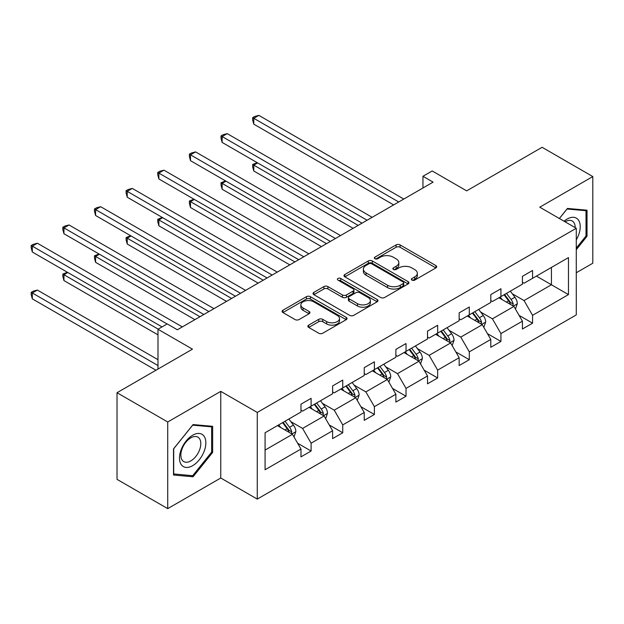 <?xml version="1.0" encoding="UTF-8"?>
<svg xmlns="http://www.w3.org/2000/svg" width="624" height="624" viewBox="0 0 624 624"><rect width="100%" height="100%" fill="white"/><g stroke="black" fill="none" stroke-linecap="round" stroke-linejoin="round"><path stroke-width="0.94" d="M411.957 280.106A1.973 1.139 0 0 0 414.742 280.106L435.895 267.899A2.816 1.622 0 0 0 436.722 266.752A2.816 1.622 0 0 0 435.895 265.598L400.062 244.912A2.816 1.622 0 0 0 396.084 244.912L374.93 257.127A1.973 1.139 0 0 0 374.353 257.93A1.973 1.139 0 0 0 374.93 258.734A1.973 1.139 0 0 0 377.715 258.734L380.453 257.15A9.009 5.203 0 0 1 393.198 257.15L396.185 258.874A9.009 5.203 0 0 1 398.822 262.556A9.009 5.203 0 0 1 396.185 266.23L393.448 267.813A1.973 1.139 0 0 0 392.87 268.616A1.973 1.139 0 0 0 393.448 269.42A1.973 1.139 0 0 0 396.232 269.42L398.97 267.844A9.009 5.203 0 0 1 411.707 267.844L414.695 269.568A9.009 5.203 0 0 1 417.331 273.242A9.009 5.203 0 0 1 414.695 276.923L411.957 278.499A1.973 1.139 0 0 0 411.38 279.302A1.973 1.139 0 0 0 411.957 280.106L411.957 278.499M576.272 272.758L592.8 263.219L592.8 176.569L542.1 147.295L466.658 190.858L432.182 170.953L422.955 176.28L422.955 187.988M167.723 508.63L220.756 478.015L220.756 391.365L167.723 421.988L167.723 508.63L117.023 479.357L117.023 392.714L192.465 349.159L157.989 329.254L157.989 369.065M167.723 421.988L117.023 392.714M308.693 325.135A2.816 1.622 0 0 0 307.866 326.282A2.816 1.622 0 0 0 308.693 327.428L318.747 333.232A2.816 1.622 0 0 0 322.725 333.232L346.219 319.675A2.816 1.622 0 0 0 347.038 318.521A2.816 1.622 0 0 0 346.219 317.374L310.385 296.689A2.816 1.622 0 0 0 306.407 296.689L282.914 310.253A2.816 1.622 0 0 0 282.087 311.399A2.816 1.622 0 0 0 282.914 312.546L295.058 319.558A2.816 1.622 0 0 0 299.036 319.558L309.091 313.755A2.816 1.622 0 0 0 309.917 312.608A2.816 1.622 0 0 0 309.091 311.454L303.069 307.983A7.527 4.345 0 0 1 300.862 304.902A7.527 4.345 0 0 1 305.51 300.885A7.527 4.345 0 0 1 313.716 301.829L337.311 315.448A7.527 4.345 0 0 1 339.511 318.521A7.527 4.345 0 0 1 334.862 322.538A7.527 4.345 0 0 1 326.656 321.602L322.725 319.332A2.816 1.622 0 0 0 318.747 319.332L308.693 325.135L308.693 327.428M157.989 329.254L167.216 323.926L177.356 329.776L433.095 182.13L422.955 176.28M220.756 391.365L257.267 412.441L576.272 228.267L576.272 314.909L257.267 499.091L257.267 412.441M592.8 176.569L539.768 207.191L576.272 228.267M380.656 297.492A2.816 1.622 0 0 0 384.634 297.492L408.127 283.928A2.816 1.622 0 0 0 408.946 282.781A2.816 1.622 0 0 0 408.127 281.635L372.294 260.949A2.816 1.622 0 0 0 368.316 260.949L344.822 274.505A2.816 1.622 0 0 0 343.996 275.66A2.816 1.622 0 0 0 344.822 276.806L380.656 297.492M338.746 280.535A1.973 1.139 0 0 1 340.743 280.816L340.743 278.476L377.169 299.504A2.816 1.622 0 0 1 377.996 300.651A2.816 1.622 0 0 1 377.169 301.805L353.683 315.362A2.816 1.622 0 0 1 349.697 315.362L313.872 294.676L313.872 292.375A2.816 1.622 0 0 0 313.045 293.53A2.816 1.622 0 0 0 313.872 294.676M313.872 292.375L323.918 286.572A2.816 1.622 0 0 1 327.904 286.572L342.436 294.965A2.816 1.622 0 0 0 346.414 294.965L353.083 291.112A2.816 1.622 0 0 0 353.909 289.965A2.816 1.622 0 0 0 353.083 288.818L337.958 280.082A1.973 1.139 0 0 1 337.381 279.279A1.973 1.139 0 0 1 338.598 278.226A1.973 1.139 0 0 1 340.743 278.476M265.075 432.76L300.971 412.035L300.971 404.188L311.111 398.33L311.111 406.177L332.608 393.767L332.608 385.921L342.748 380.071L342.748 387.91L364.244 375.5L364.244 367.653L374.384 361.803L374.384 369.65L395.881 357.232L395.881 349.393L406.021 343.535L406.021 351.382L427.518 338.972L427.518 331.126L437.658 325.268L437.658 333.115L459.155 320.705L459.155 312.858L469.295 307.008L469.295 314.847L490.792 302.437L490.792 294.598L500.932 288.74L500.932 296.587L522.428 284.177L522.428 276.331L532.568 270.473L532.568 278.32L568.464 257.595L568.464 294.598L532.568 315.323L532.568 323.162L522.428 329.02L522.428 321.173L500.932 333.583L500.932 341.429L490.792 347.287L490.792 339.44L469.295 351.85L469.295 359.697L459.155 365.547L459.155 357.708L437.658 370.118L437.658 377.965L427.518 383.815L427.518 375.968L406.021 388.385L406.021 396.224L395.881 402.082L395.881 394.235L374.384 406.645L374.384 414.492L364.244 420.35L364.244 412.503L342.748 424.913L342.748 432.76L332.608 438.61L332.608 430.771L311.111 443.18L311.111 451.019L300.971 456.877L300.971 449.03L265.075 469.755L265.075 432.76M309.083 407.347L324.09 416.013L302.593 428.423L290.854 421.645M302.593 428.423L311.111 443.18M324.09 416.013L332.608 430.771M300.971 410.163L302.593 411.099L311.111 406.177M340.72 389.087L355.727 397.745L334.23 410.163L322.491 403.385M334.23 410.163L342.748 424.913M355.727 397.745L364.244 412.503M332.608 391.895L334.23 392.831L342.748 387.91M372.356 370.82L387.364 379.486L365.867 391.895L354.128 385.117M365.867 391.895L374.384 406.645M387.364 379.486L395.881 394.235M364.244 373.628L365.867 374.564L374.384 369.65M403.993 352.552L419 361.218L397.504 373.628L385.765 366.85M397.504 373.628L406.021 388.385M419 361.218L427.518 375.968M395.881 355.36L397.504 356.296L406.021 351.382M435.63 334.285L450.637 342.95L429.14 355.36L417.401 348.59M429.14 355.36L437.658 370.118M450.637 342.95L459.155 357.708M427.518 337.1L429.14 338.036L437.658 333.115M467.267 316.025L482.274 324.683L460.777 337.1L449.038 330.322M460.777 337.1L469.295 351.85M482.274 324.683L490.792 339.44M459.155 318.833L460.777 319.769L469.295 314.847M498.904 297.757L513.911 306.423L492.414 318.833L480.675 312.055M492.414 318.833L500.932 333.583M513.911 306.423L522.428 321.173M490.792 300.565L492.414 301.501L500.932 296.587M536.422 276.097L551.429 284.762L524.051 300.565L512.312 293.787M524.051 300.565L532.568 315.323M568.464 294.598L551.429 284.762L551.429 267.431L568.464 257.595M220.756 478.015L257.267 499.091M522.428 282.298L524.051 283.234L532.568 278.32M265.075 450.083L292.453 434.281L277.446 425.615M292.453 434.281L300.971 449.03M519.082 315.377L532.568 323.162M487.445 333.645L500.932 341.429M455.809 351.913L469.295 359.697M424.172 370.172L437.658 377.965M392.535 388.44L406.021 396.224M360.898 406.708L374.384 414.492M329.261 424.975L342.748 432.76M297.625 443.235L311.111 451.019M576.272 249.647L587.02 236.278L587.02 210.187L567.45 208.432L559.361 218.501M212.644 452.423L212.644 426.325L193.073 424.577L173.503 448.921L173.503 475.02L193.073 476.767L212.644 452.423L211.63 451.831M412.745 280.387L414.695 279.263A9.009 5.203 0 0 0 417.331 275.582L417.331 273.242M398.822 262.556L398.822 264.896A9.009 5.203 0 0 1 396.185 268.577L394.235 269.701M435.856 267.922L400.062 247.252A2.816 1.622 0 0 0 396.084 247.252L375.718 259.015M408.088 283.951L372.294 263.289A2.816 1.622 0 0 0 368.316 263.289L344.861 276.83M403.151 283.585A1.973 1.139 0 0 0 403.728 282.781A1.973 1.139 0 0 0 403.151 281.978L371.693 263.819A1.973 1.139 0 0 0 368.909 263.819L366.023 265.489A9.009 5.203 0 0 0 363.386 269.162A9.009 5.203 0 0 0 366.023 272.844L387.52 285.254A9.009 5.203 0 0 0 400.265 285.254L403.151 283.585L403.151 285.925A1.973 1.139 0 0 0 403.728 285.121L403.728 282.781M363.386 269.162L363.386 271.502A9.009 5.203 0 0 0 366.023 275.184L366.023 272.844M403.151 285.925L400.265 287.594A9.009 5.203 0 0 1 387.52 287.594L366.023 275.184M313.903 294.7L323.918 288.92L323.918 286.572M353.909 289.965L353.909 292.305A2.816 1.622 0 0 1 353.083 293.459L346.414 297.305A2.816 1.622 0 0 1 342.436 297.305L327.904 288.92A2.816 1.622 0 0 0 323.918 288.92M340.743 280.816L377.13 301.821M357.513 303.67A7.527 4.345 0 0 0 365.719 304.613A7.527 4.345 0 0 0 370.367 300.596A7.527 4.345 0 0 0 368.16 297.523L359.853 292.726A2.816 1.622 0 0 0 355.875 292.726L349.206 296.572A2.816 1.622 0 0 0 348.379 297.726A2.816 1.622 0 0 0 349.206 298.873L357.513 303.67L357.513 306.01A7.527 4.345 0 0 0 365.719 306.953A7.527 4.345 0 0 0 370.367 302.936L370.367 300.596M348.379 297.726L348.379 300.066A2.816 1.622 0 0 0 349.206 301.213L349.206 298.873M357.513 306.01L349.206 301.213M339.511 318.521L339.511 320.869A7.527 4.345 0 0 1 334.862 324.886A7.527 4.345 0 0 1 326.656 323.942L322.725 321.672A2.816 1.622 0 0 0 318.747 321.672L308.732 327.452M300.862 304.902L300.862 307.25A7.527 4.345 0 0 0 303.069 310.323L303.069 307.983M309.052 313.778L303.069 310.323M346.18 319.699L310.385 299.029A2.816 1.622 0 0 0 306.407 299.029L282.953 312.569M586.006 235.693L587.02 236.278M191.006 475.574L193.073 476.767M515.447 309.091L517.319 303.701A7.597 4.391 -120 0 0 514.894 297.235L510.338 291.151M502.172 299.645L500.198 297.008M257.626 162.911L253.773 165.134L253.773 170.984L353.09 228.322M512.788 305.776L513.217 304.028A7.597 4.391 -120 0 0 511.04 299.458L506.485 293.381M504.582 294.481L509.59 301.166A3.869 2.239 60 0 1 510.292 302.344L513.217 304.028M504.052 294.785L508.607 300.862A7.597 4.391 60 0 1 510.494 304.45M253.773 170.984L252.658 166.826L252.658 164.486L358.16 225.397M252.658 164.486L257.182 162.653M398.72 201.981L253.773 118.295L258.843 115.37L403.79 199.048M393.65 204.906L253.773 124.153L253.773 118.295L252.658 117.655L254.686 116.485L258.843 115.37M253.773 124.153L252.658 119.995L252.658 117.655M483.811 327.358L485.683 321.968A7.597 4.391 -120 0 0 483.257 315.494L478.702 309.418M470.535 317.912L468.562 315.276M225.989 181.171L222.136 183.401L222.136 189.251L321.454 246.589M481.151 324.035L481.572 322.296A7.597 4.391 -120 0 0 479.404 317.725L474.848 311.641M472.945 312.741L477.953 319.433A3.869 2.239 60 0 1 478.655 320.611L481.572 322.296M472.415 313.053L476.97 319.129A7.597 4.391 60 0 1 478.858 322.717M222.136 189.251L221.021 185.094L221.021 182.754L326.524 243.664M221.021 182.754L225.545 180.913M452.174 345.618L454.038 340.236A7.597 4.391 -120 0 0 451.62 333.762L447.065 327.686M438.898 336.172L436.925 333.536M194.353 199.438L190.499 201.661L190.499 207.519L289.809 264.857M449.514 342.303L449.935 340.556A7.597 4.391 -120 0 0 447.767 335.985L443.212 329.909M441.308 331.009L446.316 337.701A3.869 2.239 60 0 1 447.018 338.871L449.935 340.556M440.778 331.313L445.333 337.389A7.597 4.391 60 0 1 447.221 340.985M190.499 207.519L189.384 203.362L189.384 201.022L294.879 261.924M189.384 201.022L193.908 199.181M367.084 220.241L222.136 136.562L227.206 133.637L372.154 217.316M362.014 223.174L222.136 142.42L222.136 136.562L221.021 135.915L223.049 134.745L227.206 133.637M222.136 142.42L221.021 138.263L221.021 135.915M335.447 238.508L190.499 154.83L195.569 151.897L340.517 235.583M330.377 241.433L190.499 160.68L190.499 154.83L189.384 154.183L191.412 153.013L195.569 151.897M190.499 160.68L189.384 156.523L189.384 154.183M576.272 239.834A18.642 10.764 120 0 0 578.464 235.318A18.642 10.764 120 0 0 577.629 219.11A18.642 10.764 120 0 0 564.041 221.208M575.172 227.635A14.118 8.151 120 0 0 572.255 221.005A14.118 8.151 120 0 0 565.055 221.785M559.4 218.525L567.044 209.009L586.006 210.709L586.006 235.989L576.272 248.102M584.75 209.984L586.006 210.709M204.087 451.456A18.642 10.764 120 0 0 199.259 433.454A18.642 10.764 120 0 0 181.256 449.42A18.642 10.764 120 0 0 186.077 467.423A18.642 10.764 120 0 0 204.087 451.456M199.469 450.146A14.118 8.151 120 0 0 197.878 437.143A14.118 8.151 120 0 0 182.177 448.601A14.118 8.151 120 0 0 183.768 461.596A14.118 8.151 120 0 0 199.469 450.146M173.706 474.029L173.706 448.742L192.668 425.155L211.63 426.847L211.63 452.135L192.668 475.722L173.503 473.912M210.374 426.122L211.63 426.847M420.537 363.886L422.401 358.504A7.597 4.391 -120 0 0 419.975 352.03L415.428 345.953M407.261 354.44L405.288 351.803M162.716 217.706L158.863 219.929L158.863 225.787L258.172 283.117M417.877 360.571L418.298 358.823A7.597 4.391 -120 0 0 416.122 354.253L411.575 348.176M409.672 349.276L414.679 355.961A3.869 2.239 60 0 1 415.381 357.139L418.298 358.823M409.141 349.58L413.689 355.657A7.597 4.391 60 0 1 415.584 359.245M158.863 225.787L157.747 221.629L157.747 219.281L263.242 280.192M157.747 219.281L162.271 217.448M303.81 256.776L158.863 173.09L163.933 170.165L308.88 253.851M298.74 259.701L158.863 178.948L158.863 173.09L157.747 172.45L159.775 171.28L163.933 170.165M158.863 178.948L157.747 174.79L157.747 172.45M388.9 382.153L390.764 376.763A7.597 4.391 -120 0 0 388.339 370.297L383.791 364.213M375.625 372.707L373.651 370.071M131.079 235.973L127.226 238.196L127.226 244.046L226.535 301.384M386.24 378.838L386.662 377.091A7.597 4.391 -120 0 0 384.485 372.52L379.938 366.444M378.035 367.544L383.042 374.228A3.869 2.239 60 0 1 383.744 375.406L386.662 377.091M377.504 367.848L382.052 373.924A7.597 4.391 60 0 1 383.947 377.512M127.226 244.046L126.11 239.889L126.11 237.549L231.605 298.459M126.11 237.549L130.634 235.708M272.173 275.044L127.226 191.357L132.296 188.432L277.243 272.111M267.095 277.969L127.226 197.215L127.226 191.357L126.11 190.718L128.138 189.548L132.296 188.432M127.226 197.215L126.11 193.058L126.11 190.718M357.263 400.421L359.128 395.031A7.597 4.391 -120 0 0 356.702 388.557L352.154 382.481M343.988 390.975L342.014 388.339M99.442 254.233L95.589 256.456L95.589 262.314L194.899 319.652M354.604 397.098L355.025 395.359A7.597 4.391 -120 0 0 352.849 390.788L348.301 384.704M346.398 385.804L351.406 392.496A3.869 2.239 60 0 1 352.108 393.674L355.025 395.359M345.868 386.108L350.415 392.192A7.597 4.391 60 0 1 352.31 395.78M95.589 262.314L94.474 258.157L94.474 255.817L199.969 316.727M94.474 255.817L98.998 253.976M240.529 293.303L95.589 209.625L100.659 206.7L245.599 290.378M235.459 296.236L95.589 215.483L95.589 209.625L94.474 208.978L96.502 207.808L100.659 206.7M95.589 215.483L94.474 211.325L94.474 208.978M325.627 418.681L327.491 413.299A7.597 4.391 -120 0 0 325.065 406.825L320.518 400.748M312.351 409.235L310.378 406.598M67.805 272.501L63.952 274.724L63.952 280.582L157.989 334.87M322.967 415.366L323.388 413.618A7.597 4.391 -120 0 0 321.212 409.048L316.664 402.971M314.761 404.071L319.769 410.764A3.869 2.239 60 0 1 320.471 411.934L323.388 413.618M314.231 404.375L318.778 410.452A7.597 4.391 60 0 1 320.674 414.047M63.952 280.582L62.837 276.424L62.837 274.084L158.192 329.137M62.837 274.084L67.361 272.243M208.892 311.571L63.952 227.893L69.022 224.96L213.962 308.646M203.822 314.496L63.952 233.743L63.952 227.893L62.837 227.245L64.865 226.075L69.022 224.96M63.952 233.743L62.837 229.585L62.837 227.245M293.99 436.948L295.854 431.566A7.597 4.391 -120 0 0 293.428 425.092L288.881 419.016M280.714 427.502L278.741 424.866M157.989 359.697L37.385 290.066L32.315 292.991L32.315 298.849L155.961 370.235M291.33 433.633L291.751 431.886A7.597 4.391 -120 0 0 289.575 427.315L285.028 421.239M283.117 422.339L288.132 429.023A3.869 2.239 60 0 1 288.834 430.201L291.751 431.886M282.594 422.643L287.141 428.719A7.597 4.391 60 0 1 289.037 432.307M32.315 298.849L31.2 294.692L31.2 292.344L157.989 365.547M31.2 292.344L33.228 291.174L37.385 290.066M167.115 323.981L32.315 246.152L37.385 243.227L182.325 326.914M162.045 326.914L32.315 252.01L32.315 246.152L31.2 245.513L33.228 244.343L37.385 243.227M32.315 252.01L31.2 247.853L31.2 245.513M414.695 279.263L414.695 276.923M393.448 269.42L393.448 267.813M396.185 268.577L396.185 266.23M374.93 258.734L374.93 257.127M396.084 247.252L396.084 244.912M400.062 247.252L400.062 244.912M435.895 267.899L435.895 265.598M344.822 276.806L344.822 274.505M368.316 263.289L368.316 260.949M372.294 263.289L372.294 260.949M408.127 283.928L408.127 281.635M387.52 287.594L387.52 285.254M400.265 287.594L400.265 285.254M327.904 288.92L327.904 286.572M342.436 297.305L342.436 294.965M346.414 297.305L346.414 294.965M353.083 293.459L353.083 291.112M377.169 301.805L377.169 299.504M318.747 321.672L318.747 319.332M322.725 321.672L322.725 319.332M326.656 323.942L326.656 321.602M309.091 313.755L309.091 311.454M282.914 312.546L282.914 310.253M306.407 299.029L306.407 296.689M310.385 299.029L310.385 296.689M346.219 319.675L346.219 317.374M513.365 306.103L517.265 303.849M511.04 299.458L514.894 297.235M506.446 302.11L508.607 300.862M481.728 324.371L485.628 322.117M479.404 317.725L483.257 315.494M474.802 320.377L476.97 319.129M450.091 342.638L453.991 340.384M447.767 335.985L451.62 333.762M443.165 338.637L445.333 337.389M418.454 360.898L422.354 358.644M416.122 354.253L419.975 352.03M411.528 356.905L413.689 355.657M386.818 379.166L390.718 376.912M384.485 372.52L388.339 370.297M379.891 375.172L382.052 373.924M355.173 397.433L359.081 395.179M352.849 390.788L356.702 388.557M348.254 393.44L350.415 392.192M323.536 415.701L327.444 413.447M321.212 409.048L325.065 406.825M316.618 411.7L318.778 410.452M291.899 433.961L295.807 431.707M289.575 427.315L293.428 425.092M284.981 429.967L287.141 428.719"/></g></svg>
